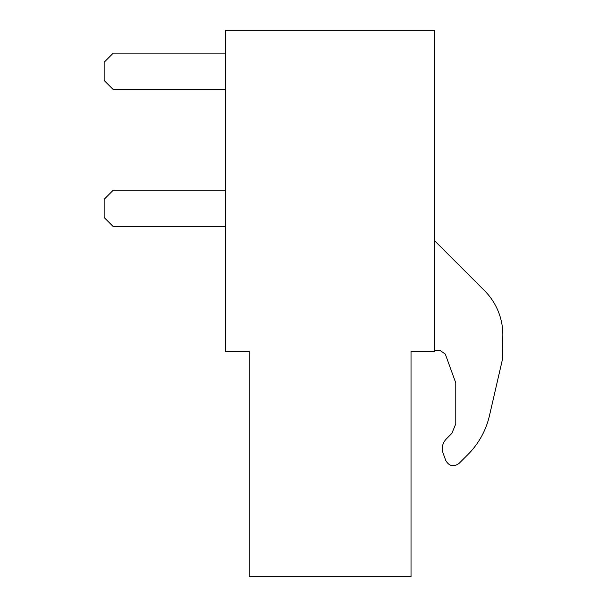 <?xml version="1.0" encoding="UTF-8"?>
<svg xmlns="http://www.w3.org/2000/svg" width="607" height="607" viewBox="0 0 607 607"><rect width="100%" height="100%" fill="white"/><g stroke="black" fill="none" stroke-linecap="round" stroke-linejoin="round"><path stroke-width="0.91" d="M434.627 30.35L225.546 30.35L225.546 351.385L249.151 351.385L249.151 576.65L411.022 576.65L411.022 351.385L434.627 351.385L434.627 30.35M502.854 355.793L502.846 334.897L502.437 359.443L489.477 415.605A80.936 80.936 0 0 1 467.83 454.643L459.067 463.399L467.83 454.643M440.234 350.55L445.303 354.101L455.774 382.926L445.303 354.101L440.234 350.55L434.627 350.55M455.774 423.914L451.82 433.451L446.236 439.036L451.82 433.451L455.774 423.914L455.774 382.926M446.236 439.036C442.45 443.148 441.403 447.867 443.095 453.201L445.743 460.447C449.119 466.244 453.558 467.231 459.067 463.399M434.627 240.774L484.507 290.647A62.604 62.604 0 0 1 502.846 334.897M443.095 453.201L445.743 460.447M489.477 415.605L502.437 359.443M225.546 89.563L113.251 89.563L104.146 80.458L104.146 62.248L113.251 53.143L225.546 53.143M225.546 226.616L113.251 226.616L104.146 217.511L104.146 199.301L113.251 190.196L225.546 190.196"/></g></svg>

